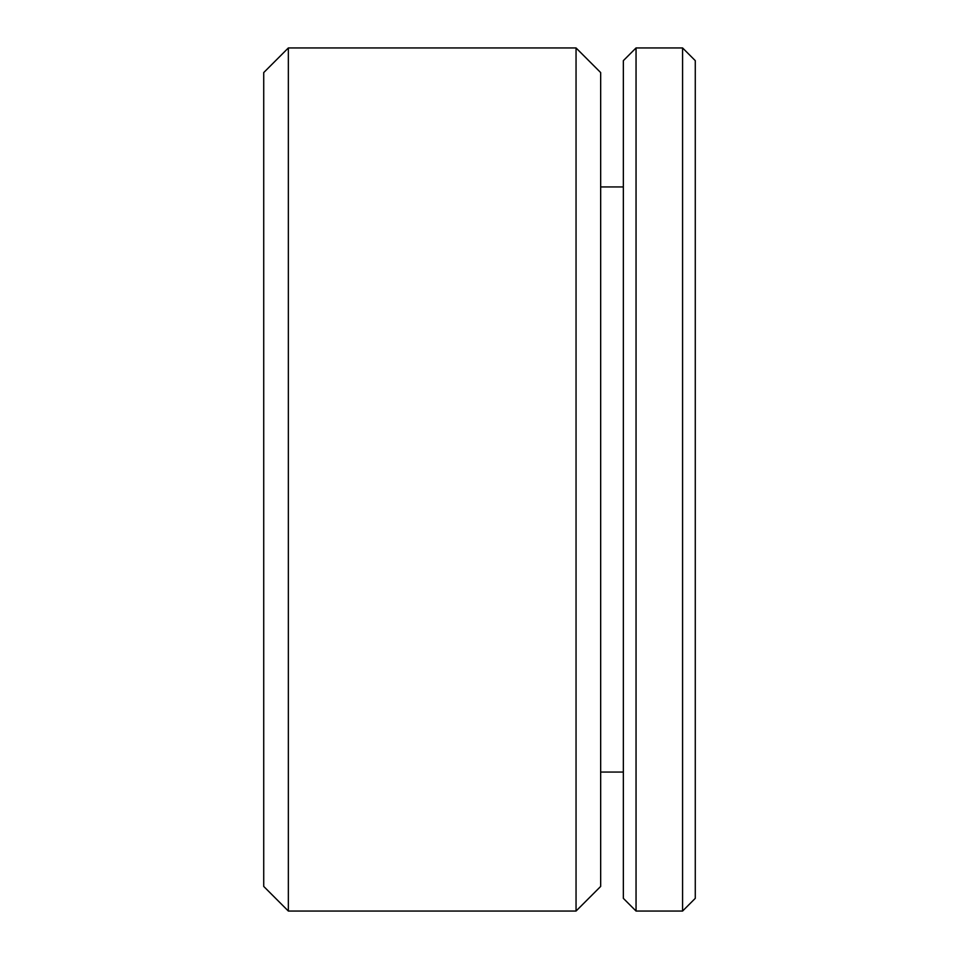 <?xml version="1.0" encoding="UTF-8"?>
<svg xmlns="http://www.w3.org/2000/svg" width="959" height="959" viewBox="0 0 959 959"><rect width="100%" height="100%" fill="white"/><g stroke="black" fill="none" stroke-linecap="round" stroke-linejoin="round"><path stroke-width="1.44" d="M636.045 47.95L623.35 60.645L623.35 898.355L636.045 911.05L636.045 47.95L682.58 47.95L682.58 911.05L695.275 898.355L695.275 60.645L682.58 47.95M288.347 47.95L263.725 72.572L263.725 886.428L288.347 911.05L288.347 47.95L576.047 47.95L576.047 911.05L600.67 886.428L600.67 72.572L576.047 47.95M600.67 186.933L623.35 186.933M636.045 911.05L682.58 911.05M600.67 772.067L623.35 772.067M288.347 911.05L576.047 911.05"/></g></svg>
